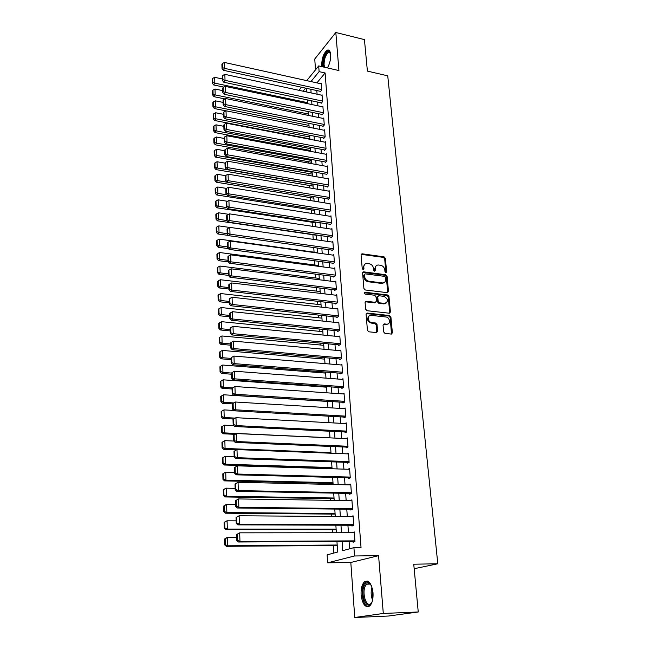 <?xml version="1.0" encoding="UTF-8"?>
<svg xmlns="http://www.w3.org/2000/svg" width="650" height="650" viewBox="0 0 650 650"><rect width="100%" height="100%" fill="white"/><g stroke="black" fill="none" stroke-linecap="round" stroke-linejoin="round"><path stroke-width="0.97" d="M385.897 272.683L386.652 271.895L385.369 258.294L384.053 256.848L361.977 253.784L361.067 254.906L362.229 268.661L363.285 269.693L363.959 268.889L363.805 267.101C363.781 264.891 364.788 263.673 366.811 263.453L369.224 263.738C371.621 264.306 373.043 265.858 373.506 268.393L373.661 270.173L374.595 271.196L375.367 270.4L375.213 268.621C375.18 266.411 376.163 265.2 378.178 264.989L380.551 265.265C382.915 265.834 384.329 267.377 384.8 269.904L384.963 271.668L385.897 272.683M385.929 272.691L384.67 258.822L383.354 257.384L361.148 254.345M363.252 269.693L363.123 267.629L363.805 267.101M374.66 271.204L374.514 269.149L375.213 268.621M373.019 592.776C371.572 583.31 368.713 579.67 364.431 581.856C361.928 584.431 360.823 588.794 361.116 594.929C362.497 604.443 365.373 608.108 369.761 605.93C372.247 603.322 373.336 598.934 373.019 592.776M327.356 67.901C329.721 63.976 330.826 59.532 330.663 54.567C330.265 50.96 329.119 49.498 327.218 50.172C323.627 53.064 321.791 58.199 321.709 65.561L321.831 66.633M383.671 331.955L385.019 333.434L391.284 334.067L392.389 332.841L390.902 317.005L389.553 315.534L367.226 313.072L366.088 314.283L367.437 330.306L368.802 331.801L376.488 332.572L377.626 331.338L377.016 324.488L375.651 323.009L371.865 322.611C367.616 322.335 366.901 314.836 371.158 315.372L385.946 316.989C390.138 317.273 390.869 324.748 386.628 324.171L384.158 323.903L383.045 325.122L383.671 331.955M418.243 611.983L388.473 616.029L354.754 617.5L383.297 613.454L418.243 611.983L413.749 564.2L437.799 563.786L387.741 75.831L367.396 71.102L364.431 39.601L335.822 32.5L338.926 70.558L318.687 65.91L319.109 71.622L325.114 72.979L361.034 547.576L353.917 547.633L354.526 555.977L327.624 562.827L327.121 554.872L337.659 552.029L336.952 541.474M383.297 613.454L378.576 555.677L354.526 555.977M387.408 292.679L388.497 291.517L387.059 276.185L385.726 274.731L363.724 271.854L362.594 273L363.902 288.502L365.259 289.981L387.408 292.679M388.96 296.433L390.431 312.008L389.374 313.211L367.031 310.716L365.658 309.238L365.089 302.469L366.153 301.267L375.367 302.331L376.423 301.145L376.025 296.709L374.676 295.238L365.243 294.109C364.098 293.402 364.016 292.784 365.016 292.248L387.619 294.97L388.96 296.433L388.245 296.92L389.707 312.488L390.431 312.008M335.822 32.5L314.746 59.012L315.518 69.826M320.19 91.293L320.239 91.869L321.709 90.131L321.206 83.273L320.808 83.744M321.035 102.789L321.076 103.366L322.554 101.652L322.043 94.729L321.636 95.201M321.88 114.392L321.921 114.977L323.416 113.287L322.896 106.291L322.473 106.779M322.733 126.116L322.774 126.701L324.277 125.044L323.757 117.975L323.326 118.463M323.594 137.954L323.643 138.548L325.154 136.914L324.626 129.773L324.179 130.268M324.472 149.906L324.512 150.507L326.04 148.899L325.504 141.692L325.041 142.196M325.349 161.988L325.398 162.589L326.926 161.013L326.389 153.733L325.91 154.237M326.243 174.184L326.284 174.801L327.827 173.249L327.291 165.888L326.787 166.4M327.145 186.509L327.186 187.127L328.738 185.607L328.193 178.173L327.673 178.693M328.047 198.957L328.096 199.582L329.664 198.096L329.111 190.588L328.567 191.108M328.965 211.534L329.014 212.168L330.59 210.706L330.029 203.125L329.469 203.653M329.899 224.25L329.94 224.884L331.533 223.454L330.964 215.792L330.379 216.328M330.834 237.088L330.882 237.729L332.475 236.332L331.906 228.589L331.297 229.133M331.776 250.063L331.825 250.713L333.434 249.348L332.857 241.524L332.223 242.076M332.735 263.177L332.784 263.835L334.409 262.502L333.824 254.589L333.158 255.149M333.702 276.421L333.751 277.087L335.384 275.787L334.799 267.8L334.1 268.369M334.685 289.819L334.734 290.485L336.375 289.226L335.782 281.149L335.051 281.718M335.668 303.347L335.717 304.029L337.374 302.803L336.773 294.637L336.001 295.222M336.668 317.029L336.716 317.72L338.382 316.526L337.781 308.271L336.968 308.864M337.675 330.858L337.724 331.549L339.406 330.395L338.796 322.059L337.943 322.652M338.699 344.833L338.748 345.532L340.438 344.419L339.82 335.985L338.918 336.594M339.731 358.963L339.779 359.669L341.486 358.597L340.86 350.074L339.901 350.691M340.771 373.246L340.819 373.969L342.542 372.929L341.908 364.309L340.892 364.934M341.827 387.692L341.876 388.416L343.606 387.424L342.964 378.706L341.892 379.348M342.891 402.293L342.94 403.024L344.687 402.074L344.037 393.258L342.883 393.908M343.964 417.056L344.021 417.804L345.776 416.894L345.126 407.981L343.891 408.639M345.061 431.99L345.109 432.738L346.881 431.876L346.223 422.866L344.89 423.54M346.158 447.086L346.214 447.85L348.002 447.029L347.327 437.913L345.889 438.604M347.271 462.361L347.327 463.125L349.131 462.353L348.449 453.139L346.881 453.838M348.4 477.807L348.457 478.579L350.269 477.856L349.586 468.536L347.864 469.251M349.537 493.431L349.594 494.211L351.423 493.537L350.732 484.104L348.912 484.843M350.691 509.234L350.756 510.023L352.592 509.397L351.894 499.858L350.066 500.622M351.861 525.216L351.918 526.021L353.779 525.444L353.064 515.791L351.227 516.579M325.114 72.979L316.899 82.883M316.818 90.561L317.078 94.226M317.639 102.074L317.907 105.82M318.476 113.693L318.744 117.528M319.312 125.426L319.597 129.358M320.158 137.28L320.45 141.31M321.019 149.256L321.311 153.376M321.88 161.354L322.189 165.571M322.757 173.566L323.066 177.889M323.643 185.908L323.96 190.336M324.529 198.38L324.854 202.906M325.431 210.974L325.764 215.605M326.349 223.706L326.682 228.443M327.267 236.568L327.608 241.41M328.193 249.559L328.551 254.516M329.136 262.697L329.501 267.767M330.086 275.966L330.452 281.149M331.045 289.38L331.427 294.686M332.012 302.933L332.402 308.36M332.995 316.639L333.393 322.181M333.986 330.484L334.392 336.156M334.986 344.492L335.4 350.285M336.001 358.646L336.424 364.569M337.025 372.954L337.456 379.007M338.057 387.424L338.504 393.608M339.105 402.049L339.56 408.379M340.161 416.845L340.624 423.312M341.234 431.803L341.705 438.409M342.314 446.932L342.802 453.684M343.411 462.231L343.907 469.129M344.516 477.701L345.028 484.754M345.637 493.358L346.158 500.565M346.775 509.186L347.303 516.555M347.921 525.208L348.457 532.732M349.082 541.409L349.611 548.803M353.039 541.393L353.104 542.206L354.973 541.678L354.25 531.919L352.406 532.732M306.564 138.214L306.589 138.645M307.328 149.866L307.385 150.784M308.1 161.639L308.197 163.044M308.88 173.518L309.01 175.435M309.676 185.518L309.831 187.947M310.473 197.632L310.668 200.598M311.277 209.877L311.504 213.379M312.089 222.243L312.358 226.297M312.91 234.731L313.219 239.346M313.755 247.544L314.064 252.159M314.624 260.764L314.909 265.013M315.502 274.121L315.762 277.997M316.396 287.625L316.623 291.119M317.289 301.267L317.501 304.371M318.199 315.063L318.378 317.769M319.118 329.006L319.272 331.313M320.044 343.102L320.174 344.996M320.986 357.354L321.084 358.824M321.937 371.767L322.002 372.799M322.896 386.336L322.928 386.929M328.283 468.236L328.307 468.65M329.274 483.348L329.347 484.396M330.281 498.631L330.395 500.321M331.297 514.085L331.459 516.441M332.329 529.717L332.532 532.748M333.369 545.521L333.864 553.053M414.172 568.709L437.799 563.786M378.576 555.677L350.813 562.461L354.754 617.5M350.813 562.461L327.624 562.827M342.095 541.45L342.729 550.656L353.917 547.633M310.871 89.269L311.123 92.942M311.667 100.807L311.927 104.561M312.471 112.458L312.739 116.301M313.284 124.223L313.552 128.164M314.104 136.102L314.381 140.14M314.933 148.111L315.217 152.238M315.77 160.233L316.062 164.466M316.615 172.486L316.916 176.816M317.468 184.86L317.777 189.288M318.329 197.356L318.646 201.898M319.207 209.991L319.524 214.63M320.084 222.755L320.418 227.5M320.978 235.649L321.311 240.508M321.88 248.682L322.221 253.654M322.782 261.852L323.139 266.931M323.708 275.161L324.066 280.361M324.634 288.608L325 293.93M325.569 302.201L325.951 307.645M326.519 315.949L326.901 321.506M327.478 329.842L327.876 335.522M328.453 343.882L328.851 349.692M329.428 358.077L329.842 364.024M330.419 372.434L330.842 378.511M331.427 386.945L331.849 393.152M332.434 401.619L332.873 407.973M333.458 416.463L333.905 422.947M334.498 431.47L334.953 438.1M335.546 446.648L336.009 453.424M336.602 461.996L337.082 468.918M337.675 477.523L338.162 484.599M338.764 493.228L339.259 500.459M339.861 509.113L340.373 516.506M340.966 525.184L341.494 532.74M319.109 71.622L310.968 81.567M298.927 90.309L301.429 87.222M306.759 80.641L318.687 65.91M305.606 88.124L303.079 91.203M336.367 532.74L335.855 525.176M335.27 516.466L334.774 509.056M334.189 500.378L333.702 493.131M333.125 484.486L332.646 477.384M332.069 468.764L331.598 461.825M331.021 453.229L330.566 446.436M329.989 437.872L329.542 431.218M328.965 422.687L328.534 416.179M327.957 407.672L327.535 401.302M326.958 392.819L326.544 386.596M325.975 378.137L325.569 372.052M325 363.618L324.602 357.662M324.033 349.261L323.643 343.436M323.082 335.059L322.701 329.363M322.14 321.011L321.758 315.437M321.206 307.117L320.84 301.665M320.279 293.377L319.922 288.048M319.361 279.776L319.012 274.568M318.459 266.321L318.118 261.227M317.566 253.012L317.233 248.032M316.68 239.842L316.355 234.975M315.803 226.809L315.486 222.056M314.941 213.915L314.624 209.268M314.08 201.151L313.779 196.609M313.235 188.524L312.934 184.08M312.39 176.028L312.098 171.681M311.561 163.654L311.277 159.412M310.741 151.409L310.456 147.266M309.92 139.287L309.652 135.241M309.116 127.286L308.856 123.338M308.319 115.399L308.059 111.548M307.531 103.642L307.279 99.881M306.743 91.999L306.499 88.319M348.912 484.811L350.789 484.859M350.058 500.516L351.942 500.549M351.219 516.401L353.113 516.417M352.389 532.472L354.291 532.472M376.074 265.874L374.514 269.149M364.666 264.371L363.123 267.629M387.668 292.679L386.352 276.697L385.019 275.251L362.7 272.382M385.499 277.387L384.564 276.372L365.129 273.853L364.447 274.658L364.609 276.559C365.072 279.126 366.511 280.694 368.924 281.247L382.566 282.953C384.67 282.791 385.71 281.564 385.669 279.264L385.499 277.387M364.479 274.349L363.764 275.178L364.447 274.658M384.036 282.628L381.859 283.457L368.233 281.767C365.82 281.206 364.382 279.646 363.919 277.071L363.764 275.178M389.569 313.202L389.707 312.488M375.578 302.323L374.66 302.827L365.219 301.771M388.245 296.92L386.912 295.466L364.325 292.752L365.016 292.248M384.629 303.412L384.808 303.428C388.611 301.429 388.334 299.065 383.979 296.351L378.771 295.734L377.748 296.912L378.146 301.348L379.502 302.819L384.629 303.412L383.914 303.899L386.059 303.209M377.869 296.238L377.041 297.408L377.748 296.912M383.914 303.899L378.787 303.306L377.439 301.836L377.041 297.408M387.961 323.976L385.905 324.634L383.207 324.374M369.062 316.079C366.576 318.898 367.274 321.23 371.158 323.074L371.865 322.611M376.74 332.572L376.301 324.959L374.936 323.473L371.158 323.074M391.495 334.067L390.179 317.476L388.83 316.006L366.234 313.56M307.458 102.635L214.849 83.159L214.679 77.326L222.365 78.967M212.786 82.469L212.68 78.39L212.201 79.113L212.314 83.192L212.786 82.469L214.849 83.159L213.655 84.955L223.868 87.1M214.679 77.326L212.68 78.39M212.314 83.192L213.655 84.955M321.669 89.554L224.64 68.38L223.389 70.273L320.637 91.39M321.246 83.842L224.453 62.449L224.64 68.38L222.528 67.689L222.398 63.529L221.902 64.293L222.032 68.445L222.528 67.689M223.389 70.273L222.032 68.445M222.398 63.529L224.453 62.449M323.554 67.031L323.213 65.049C322.546 58.638 327.234 49.172 329.753 51.992L330.46 53.105M330.476 53.17L328.494 52.504C325.609 54.819 324.131 58.931 324.066 64.829L324.61 67.267M328.989 50.253L328.128 50.448C324.561 53.333 322.733 58.427 322.652 65.739L322.774 66.853M372.125 601.843L371.459 603.102C366.348 611.617 359.556 592.353 364.821 584.707C365.901 583.017 367.152 582.384 368.55 582.806L371.377 585.617M370.914 584.854L369.216 583.602L366.722 584.188L365.747 585.358C361.359 591.646 366.096 608.327 371.012 603.46L371.735 602.648M367.274 581.051L364.333 583.367C359.962 589.648 362.879 606.734 368.428 606.718M308.222 113.969L215.174 94.916L215.012 89.026L222.722 90.626M213.111 94.218L212.997 90.09L212.518 90.805L212.631 94.924L213.111 94.218L215.174 94.916L213.972 96.688L224.892 98.914M215.012 89.026L212.997 90.09M212.631 94.924L213.972 96.688M308.994 125.418L215.507 106.787L215.337 100.831L223.096 102.399M213.428 106.08L213.314 101.912L212.834 102.619L212.948 106.779L213.428 106.08L215.507 106.787L214.297 108.534L225.94 110.841M215.337 100.831L213.314 101.912M212.948 106.779L214.297 108.534M309.766 136.971L215.841 118.779L215.67 112.767L223.47 114.303M213.752 118.064L213.639 113.856L213.159 114.546L213.273 118.755L213.752 118.064L215.841 118.779L214.63 120.502L309.896 138.864M215.67 112.767L213.639 113.856M213.273 118.755L214.63 120.502M310.554 148.639L216.182 130.894L216.011 124.824L223.844 126.319M214.078 130.171L213.964 125.921L213.476 126.604L213.598 130.853L214.078 130.171L216.182 130.894L214.963 132.592L310.676 150.499M216.011 124.824L213.964 125.921M213.598 130.853L214.963 132.592M322.514 101.075L225.03 80.348L223.771 82.209L321.49 102.887M322.091 95.298L224.835 74.352L225.03 80.348L222.909 79.641L222.779 75.441L222.276 76.188L222.406 80.381L222.909 79.641M223.771 82.209L222.406 80.381M222.779 75.441L224.835 74.352M323.367 112.702L225.42 92.43L224.153 94.266L322.351 114.489M322.944 106.876L225.225 86.377L225.42 92.43L223.291 91.715L223.153 87.474L222.649 88.213L222.779 92.454L223.291 91.715M224.153 94.266L222.779 92.454M223.153 87.474L225.225 86.377M324.236 124.451L225.818 104.642L224.543 106.454L323.221 126.214M323.806 118.56L225.623 98.524L225.818 104.642L223.673 103.919L223.535 99.637L223.031 100.36L223.161 104.642L223.673 103.919M224.543 106.454L223.161 104.642M223.535 99.637L225.623 98.524M325.114 136.313L226.216 116.984L224.932 118.763L324.098 138.052M324.675 130.366L226.013 110.801L226.216 116.984L224.063 116.253L223.925 111.922L223.413 112.637L223.551 116.959L224.063 116.253M224.932 118.763L223.551 116.959M223.925 111.922L226.013 110.801M311.342 160.42L216.523 143.138L216.352 137.004L224.217 138.458M214.411 142.407L214.297 138.109L213.809 138.783L213.923 143.073L214.411 142.407L216.523 143.138L215.296 144.804L311.464 162.248M216.352 137.004L214.297 138.109M213.923 143.073L215.296 144.804M325.991 148.298L226.623 129.456L225.331 131.202L324.992 150.004M325.553 142.293L226.419 123.207L226.623 129.456L224.453 128.708L224.315 124.337L223.803 125.044L223.941 129.415L224.453 128.708M225.331 131.202L223.941 129.415M224.315 124.337L226.419 123.207M312.146 172.323L216.873 155.504L216.694 149.305L224.607 150.727M214.744 154.765L214.63 150.418L214.134 151.084L214.256 155.415L214.744 154.765L216.873 155.504L215.637 157.138L312.268 174.111M216.694 149.305L214.63 150.418M214.256 155.415L215.637 157.138M326.885 160.404L227.029 142.066L225.729 143.78L325.894 162.086M326.438 154.334L226.826 135.744L227.029 142.066L224.851 141.31L224.713 136.882L224.193 137.572L224.331 141.993L224.851 141.31M225.729 143.78L224.331 141.993M224.713 136.882L226.826 135.744M312.951 184.34L217.222 168.001L217.043 161.736L224.989 163.118M215.085 167.253L214.963 162.866L214.476 163.516L214.589 167.895L215.085 167.253L217.222 168.001L215.979 169.609L313.072 186.095M217.043 161.736L214.963 162.866M214.589 167.895L215.979 169.609M327.787 172.632L227.443 154.798L226.135 156.487L326.796 174.281M327.332 166.506L227.232 148.411L227.443 154.798L225.249 154.034L225.111 149.565L224.591 150.248L224.729 154.708L225.249 154.034M226.135 156.487L224.729 154.708M225.111 149.565L227.232 148.411M226.834 182.154L217.571 180.635L217.393 174.306L225.639 175.687M215.426 179.871L215.304 175.435L214.809 176.069L214.931 180.497L215.426 179.871L217.571 180.635L216.32 182.203L313.885 198.193M217.393 174.306L215.304 175.435M214.931 180.497L216.32 182.203M328.697 184.982L227.857 167.676L226.541 169.333L327.722 186.607M328.242 178.791L227.646 161.224L227.857 167.676L225.656 166.896L225.509 162.378L224.989 163.053L225.127 167.562L225.656 166.896M226.541 169.333L225.127 167.562M225.509 162.378L227.646 161.224M226.866 194.813L217.929 193.391L217.75 186.997L226.395 188.394M215.776 192.619L215.654 188.143L215.15 188.76L215.272 193.237L215.776 192.619L217.929 193.391L216.669 194.935L314.706 210.421M217.75 186.997L215.654 188.143M215.272 193.237L216.669 194.935M329.615 197.462L228.28 180.692L226.956 182.317L328.648 199.054M329.152 191.206L228.069 174.168L228.28 180.692L226.062 179.904L225.924 175.338L225.396 175.987L225.534 180.554L226.062 179.904M226.956 182.317L225.534 180.554M225.924 175.338L228.069 174.168M226.891 207.602L218.286 206.286L218.107 199.826L227.459 201.281M216.125 205.506L216.003 200.98L215.499 201.589L215.621 206.107L216.125 205.506L218.286 206.286L217.027 207.805L315.534 222.763M218.107 199.826L216.003 200.98M215.621 206.107L217.027 207.805M330.541 210.072L228.703 193.846L227.378 195.439L329.591 211.64M330.078 203.751L228.491 187.249L228.703 193.846L226.476 193.05L226.33 188.427L225.802 189.077L225.948 193.684L226.476 193.05M227.378 195.439L225.948 193.684M226.33 188.427L228.491 187.249M226.907 220.529L218.652 219.326L218.473 212.786L228.54 214.297M216.474 218.522L216.352 213.956L215.841 214.549L215.971 219.123L216.474 218.522L218.652 219.326L217.384 220.805L316.371 235.235M218.473 212.786L216.352 213.956M215.971 219.123L217.384 220.805M331.484 222.812L229.133 207.147L227.801 208.699L330.541 224.347M331.012 216.426L228.922 200.476L229.133 207.147L226.899 206.334L226.752 201.671L226.216 202.296L226.363 206.96L226.899 206.334M227.801 208.699L226.363 206.96M226.752 201.671L228.922 200.476M227.199 233.643L219.026 232.497L218.839 225.891L229.653 227.443M216.832 231.684L216.71 227.061L216.198 227.646L216.32 232.269L216.832 231.684L219.026 232.497L217.742 233.943L228.459 235.438M218.839 225.891L216.71 227.061M216.32 232.269L217.742 233.943M332.426 235.682L229.572 220.594L228.223 222.113L331.508 237.185M331.955 229.231L229.352 213.85L229.572 220.594L227.321 219.765L227.167 215.053L226.631 215.662L226.785 220.382L227.321 219.765M228.223 222.113L226.785 220.382M227.167 215.053L229.352 213.85M333.385 248.69L230.011 234.187L228.654 235.674L332.483 250.161M332.906 242.174L229.791 227.37L230.011 234.187L227.744 233.35L227.597 228.581L227.053 229.182L227.207 233.943L227.744 233.35M228.654 235.674L227.207 233.943M227.597 228.581L229.791 227.37M334.36 261.836L230.457 247.926L229.092 249.381L333.466 263.274M333.873 255.247L230.238 241.036L230.457 247.926L228.182 247.081L228.028 242.263L227.484 242.848L227.638 247.666L228.182 247.081M229.092 249.381L227.638 247.666M228.028 242.263L230.238 241.036M227.614 246.911L219.391 245.806L219.213 239.135L317.541 252.639M217.189 244.993L217.068 240.321L216.556 240.89L216.678 245.554L217.189 244.993L219.391 245.806L218.107 247.219L228.426 248.601M219.213 239.135L217.068 240.321M216.678 245.554L218.107 247.219M228.028 260.325L219.773 259.269L219.586 252.517L318.402 265.468M217.555 258.44L217.425 253.711L216.913 254.272L217.043 258.993L217.555 258.44L219.773 259.269L218.473 260.642L228.386 261.901M219.586 252.517L217.425 253.711M217.043 258.993L218.473 260.642M228.451 273.877L220.155 272.87L219.96 266.053L319.272 278.436M217.921 272.033L217.799 267.256L217.279 267.8L217.401 272.569L217.921 272.033L220.155 272.87L218.847 274.211L228.499 275.381M219.96 266.053L217.799 267.256M217.401 272.569L218.847 274.211M335.335 275.121L230.904 261.828L229.531 263.242L334.466 276.518M334.848 268.466L230.685 254.857L230.904 261.828L228.613 260.967L228.459 256.092L227.914 256.661L228.069 261.536L228.613 260.967M382.005 283.359L382.931 283.303M229.531 263.242L228.069 261.536M228.459 256.092L230.685 254.857M228.881 287.584L220.537 286.626L220.342 279.727L320.158 291.533M218.294 285.773L218.164 280.946L217.644 281.474L217.774 286.293L218.294 285.773L220.537 286.626L219.221 287.926L228.93 289.039M220.342 279.727L218.164 280.946M217.774 286.293L219.221 287.926M336.326 288.551L231.359 275.876L229.978 277.249L335.481 289.908M335.831 281.816L231.132 268.832L231.359 275.876L229.06 275.007L228.906 270.075L228.353 270.636L228.507 275.559L229.06 275.007M229.978 277.249L228.507 275.559M228.906 270.075L231.132 268.832M229.312 301.438L220.927 300.527L220.732 293.556L321.043 304.769M218.676 299.666L218.538 294.783L218.018 295.295L218.148 300.17L218.676 299.666L220.927 300.527L219.602 301.795L229.361 302.851M220.732 293.556L218.538 294.783M218.148 300.17L219.602 301.795M337.326 302.12L231.822 290.087L230.433 291.428L336.505 303.444M336.822 295.319L231.595 282.961L231.822 290.087L229.507 289.209L229.344 284.221L228.792 284.765L228.946 289.746L229.507 289.209M230.433 291.428L228.946 289.746M229.344 284.221L231.595 282.961M229.751 315.445L221.317 314.584L221.122 307.539L321.945 318.151M219.05 313.706L218.92 308.774L218.392 309.278L218.522 314.202L219.05 313.706L221.317 314.584L219.984 315.819L229.799 316.81M221.122 307.539L218.92 308.774M218.522 314.202L219.984 315.819M338.333 315.835L232.286 304.46L230.888 305.76L337.545 317.119M337.829 308.961L232.058 297.253L232.286 304.46L229.954 303.566L229.799 298.521L229.239 299.049L229.401 304.086L229.954 303.566M230.888 305.76L229.401 304.086M229.799 298.521L232.058 297.253M230.197 329.607L221.715 328.803L221.52 321.677L322.855 331.662M219.44 327.909L219.302 322.92L218.774 323.408L218.904 328.388L219.44 327.909L221.715 328.803L220.374 329.989L230.238 330.923M221.52 321.677L219.302 322.92M218.904 328.388L220.374 329.989M339.357 329.696L232.757 319.004L231.343 320.255L338.601 330.947M338.845 322.749L232.521 311.707L232.757 319.004L230.417 318.094L230.254 312.991L229.694 313.503L229.848 318.598L230.417 318.094M231.343 320.255L229.848 318.598M230.254 312.991L232.521 311.707M230.644 343.931L222.121 343.176L221.918 335.969L323.773 345.321M219.83 342.274L219.692 337.228L219.156 337.691L219.294 342.737L219.83 342.274L222.121 343.176L220.773 344.321L230.685 345.191M221.918 335.969L219.692 337.228M219.294 342.737L220.773 344.321M340.389 343.712L233.236 333.702L231.814 334.912L339.674 344.923M339.869 336.684L233.001 326.332L233.236 333.702L230.88 332.784L230.717 327.624L230.149 328.112L230.311 333.271L230.88 332.784M231.814 334.912L230.311 333.271M230.717 327.624L233.001 326.332M231.099 358.41L222.528 357.711L222.324 350.423L324.699 359.133M220.22 356.793L220.082 351.691L219.546 352.146L219.684 357.24L220.22 356.793L222.528 357.711L221.171 358.816L231.132 359.621M222.324 350.423L220.082 351.691M219.684 357.24L221.171 358.816M341.429 357.882L233.716 348.579L232.286 349.749L340.762 359.052M340.909 350.781L233.48 341.12L233.716 348.579L231.343 347.644L231.181 342.42L230.612 342.899L230.774 348.116L231.343 347.644M232.286 349.749L230.774 348.116M231.181 342.42L233.48 341.12M231.554 373.051L222.934 372.409L222.731 365.04L325.634 373.084M220.618 371.475L220.48 366.324L219.936 366.754L220.074 371.906L220.618 371.475L222.934 372.409L221.569 373.474L231.587 374.213M222.731 365.04L220.48 366.324M220.074 371.906L221.569 373.474M342.485 372.206L234.203 363.626L232.765 364.748L341.868 373.336M341.957 365.024L233.959 356.078L234.203 363.626L231.814 362.676L231.652 357.394L231.075 357.849L231.246 363.131L231.814 362.676M232.765 364.748L231.246 363.131M231.652 357.394L233.959 356.078M232.57 387.896L223.348 387.27L223.145 379.819L326.584 387.189M221.024 386.327L220.878 381.111L220.334 381.534L220.472 386.742L221.024 386.327L223.348 387.27L221.975 388.294L232.05 388.968M223.145 379.819L220.878 381.111M220.472 386.742L221.975 388.294M233.878 402.919L223.771 402.309L223.559 394.769L327.543 401.44M221.431 401.351L221.284 396.077L220.732 396.476L220.878 401.749L221.431 401.351L223.771 402.309L222.389 403.284L232.521 403.894M223.559 394.769L221.284 396.077M220.878 401.749L222.389 403.284M235.235 418.104L224.201 417.519L223.982 409.89L233.878 410.459M221.837 416.544L221.699 411.206L221.138 411.588L221.284 416.926L221.837 416.544L224.201 417.519L222.804 418.446L233.651 419.023M223.982 409.89L221.699 411.206M221.284 416.926L222.804 418.446M343.558 386.693L234.699 378.844L233.244 379.925L342.997 387.774M343.021 379.429L234.447 371.215L234.699 378.844L232.294 377.886L232.131 372.539L231.554 372.978L231.717 378.316L232.294 377.886M233.244 379.925L231.717 378.316M232.131 372.539L234.447 371.215M344.63 401.334L235.194 394.249L233.732 395.281L344.142 402.374M344.094 393.998L234.943 386.523L235.194 394.249L232.781 393.266L232.611 387.863L232.034 388.286L232.196 393.681L232.781 393.266M233.732 395.281L232.196 393.681M232.611 387.863L234.943 386.523M345.727 416.146L235.698 409.825L234.227 410.808L345.304 417.137M345.174 408.72L235.446 402.017L235.698 409.825L233.269 408.834L233.098 403.366L232.513 403.772L232.684 409.232L233.269 408.834M234.227 410.808L232.684 409.232M233.098 403.366L235.446 402.017M329.981 437.775L224.632 432.9L224.412 425.189L233.862 425.661M222.259 431.917L222.113 426.522L221.553 426.879L221.699 432.274L222.259 431.917L224.632 432.9L223.226 433.786L235.121 434.33M224.412 425.189L222.113 426.522M221.699 432.274L223.226 433.786M346.824 431.121L236.21 425.596L234.731 426.53L346.499 432.063M346.271 423.613L235.958 417.69L236.21 425.596L233.764 424.588L233.594 419.055L233.001 419.437L233.179 424.962L233.764 424.588M234.731 426.53L233.179 424.962M233.594 419.055L235.958 417.69M330.98 452.587L225.062 448.459L224.843 440.659L233.829 441.041M222.674 447.468L222.528 442L221.967 442.349L222.113 447.801L222.674 447.468L225.062 448.459L223.649 449.296L236.641 449.8M224.843 440.659L222.528 442M222.113 447.801L223.649 449.296M347.945 446.266L236.73 441.553L235.235 442.439L347.726 447.151M347.384 438.669L236.47 433.55L236.73 441.553L234.268 440.529L234.089 434.931L233.496 435.289L233.675 440.887L234.268 440.529M235.235 442.439L233.675 440.887M234.089 434.931L236.47 433.55M222.389 457.998L222.536 463.515L223.104 463.198L222.958 457.673L222.389 457.998L225.282 456.308L234.162 456.625M331.988 467.561L225.501 464.206L224.079 464.994L332.036 468.349M222.958 457.673L225.282 456.308L225.501 464.206L223.104 463.198M222.536 463.515L224.079 464.994M349.074 461.581L237.25 457.698L235.747 458.534L348.977 462.418M234 451.336L236.99 449.597L237.25 457.698L234.78 456.666L234.601 450.994L234 451.336L234.179 456.999L234.78 456.666M348.506 453.903L236.99 449.597L234.601 450.994M235.747 458.534L234.179 456.999M222.812 473.826L222.966 479.407L223.535 479.115L223.381 473.517L222.812 473.826L224.299 472.916L225.729 472.152L234.658 472.396M333.003 482.706L225.948 480.139L224.518 480.878L333.052 483.438M223.381 473.517L225.729 472.152L225.948 480.139L223.535 479.115M222.966 479.407L224.518 480.878M350.212 477.076L237.778 474.045L236.267 474.825L350.269 477.856M234.512 467.577L237.518 465.847L237.778 474.045L235.292 472.989L235.113 467.253L234.512 467.577L234.691 473.306L235.292 472.989M349.643 469.308L237.518 465.847L235.113 467.253M236.267 474.825L234.691 473.306M223.243 489.84L223.397 495.495L223.974 495.219L223.819 489.556L223.243 489.84L224.738 488.889L226.176 488.174L235.162 488.353M334.035 498.014L226.403 496.259L224.957 496.941L334.076 498.688M223.819 489.556L226.176 488.174L226.403 496.259L223.974 495.219M223.397 495.495L224.957 496.941M223.681 506.049L223.836 511.769L224.412 511.509L224.258 505.781L223.681 506.049L225.176 505.05L226.631 504.384L235.666 504.497M335.075 513.5L226.858 512.566L225.404 513.199L335.116 514.117M224.258 505.781L226.631 504.384L226.858 512.566L224.412 511.509M223.836 511.769L225.404 513.199M224.12 522.446L224.274 528.231L224.859 528.003L224.705 522.21L224.12 522.446L225.631 521.406L227.086 520.796L236.169 520.837M336.123 529.165L227.321 529.076L225.859 529.653L336.164 529.717M224.705 522.21L227.086 520.796L227.321 529.076L224.859 528.003M224.274 528.231L225.859 529.653M351.366 492.749L238.314 490.587L236.787 491.311L351.423 493.464M235.024 484.006L238.046 482.284L238.314 490.587L235.812 489.515L235.625 483.706L235.024 484.006L235.203 489.808L235.812 489.515M350.789 484.892L238.046 482.284L235.625 483.706M236.787 491.311L235.203 489.808M352.536 508.601L238.859 507.325L237.323 507.999L352.584 509.251M235.544 500.646L238.591 498.932L238.859 507.325L236.34 506.244L236.153 500.37L235.544 500.646L235.722 506.512L236.34 506.244M351.951 500.654L238.591 498.932L236.153 500.37M237.323 507.999L235.722 506.512M353.714 524.639L239.411 524.282L237.859 524.891L353.762 525.224M236.072 517.481L239.135 515.775L239.411 524.282L236.868 523.177L236.681 517.229L236.072 517.481L236.251 523.429L236.868 523.177M353.121 516.596L239.135 515.775L236.681 517.229M237.859 524.891L236.251 523.429M224.567 539.045L224.721 544.903L225.314 544.692L225.152 538.826L224.567 539.045L226.086 537.956L227.549 537.396L236.689 537.371M337.188 545.009L227.784 545.781L226.314 546.301L337.22 545.496M225.152 538.826L227.549 537.396L227.784 545.781L225.314 544.692M224.721 544.903L226.314 546.301M354.908 540.865L239.964 541.442L238.404 541.994L354.949 541.385M236.6 534.528L239.688 532.829L239.964 541.442L237.412 540.321L237.217 534.3L236.6 534.528L236.787 540.548L237.412 540.321M354.315 532.724L239.688 532.829L237.217 534.3M238.404 541.994L236.787 540.548M385.946 272.415L386.652 271.895M363.269 269.417L363.959 268.889M374.676 270.92L375.367 270.4M361.506 254.337L362.188 253.793M383.354 257.384L384.053 256.848M384.67 258.822L385.369 258.294M363.033 272.374L363.724 271.854M385.019 275.251L385.726 274.731M386.352 276.697L387.059 276.185M387.79 292.012L388.497 291.517M363.919 277.071L364.609 276.559M368.233 281.767L368.924 281.247M381.469 283.433L382.168 282.929M365.527 301.771L366.226 301.275M374.595 302.819L375.302 302.331M364.39 292.752L365.089 292.256M386.912 295.466L387.619 294.97M377.439 301.836L378.146 301.348M378.787 303.306L379.502 302.819M383.443 324.374L384.166 323.911L383.435 324.374M386.628 324.171L385.905 324.634L386.604 324.163M374.936 323.473L375.651 323.009M376.301 324.959L377.016 324.488M376.902 331.801L377.626 331.338M366.527 313.552L367.226 313.072L366.486 313.552M388.83 316.006L389.553 315.534M390.179 317.476L390.902 317.005M391.658 333.296L392.389 332.841M372.564 600.218C370.923 595.912 370.719 591.573 371.963 587.202M372.393 588.762L372.848 598.626M361.303 254.329L361.977 253.784M362.879 272.366L363.569 271.846M381.859 283.457L382.566 282.953M365.454 301.762L366.153 301.267M374.66 302.827L375.367 302.331M384.093 303.916L384.808 303.428M330.135 52.748L329.753 51.992M330.403 52.959L328.494 52.504M369.216 583.602L368.55 582.806M370.126 584.098L366.722 584.188"/></g></svg>
